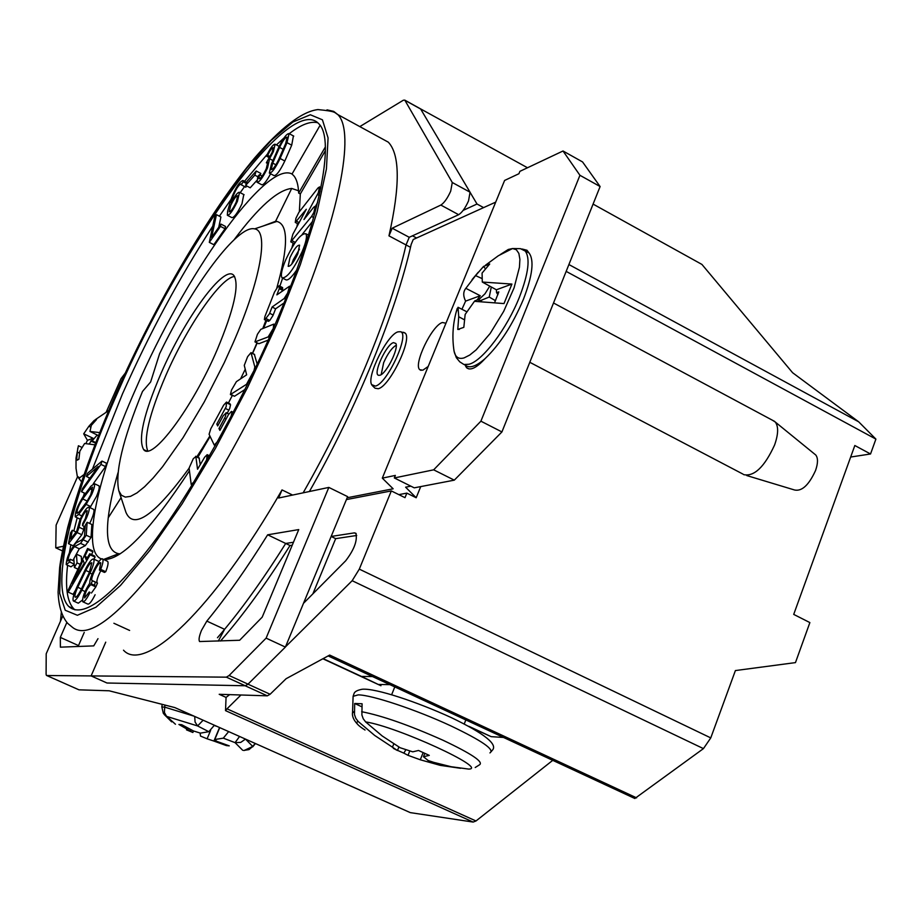<?xml version="1.0" encoding="UTF-8"?>
<svg xmlns="http://www.w3.org/2000/svg" width="922" height="922" viewBox="0 0 922 922"><rect width="100%" height="100%" fill="white"/><g stroke="black" fill="none" stroke-linecap="round" stroke-linejoin="round"><path stroke-width="1.38" d="M83.775 474.715L79.661 477.815L77.31 476.34L76.019 468.295L76.019 458.119L78.405 445.752L81.908 447.389M500.081 254.691L508.264 249.47L512.574 248.525L516.366 249.758L518.856 253.4L519.904 259.324L519.432 267.288L514.084 287.86L503.689 311.371L490.193 333.418L476.132 349.887L469.724 355.062L464.112 357.886C458.683 359.442 455.341 357.229 454.085 351.247L453.785 349.288M397.924 331.862L400.402 331.724C410.371 333.441 387.275 383.725 375.381 386.099L371.624 384.624C366.495 376.314 387.24 334.698 397.924 331.862M403.513 332.289L405.046 333.026C412.906 338.455 389.764 386.537 378.227 388.727L375.012 388.197L371.981 385.235M379.899 375.254C386.18 373.952 398.995 348.458 395.861 343.48L393.464 342.615C386.18 344.482 372.626 374.159 378.55 375.3L379.899 375.254M464.619 364.663L465.022 364.87C469.183 368.777 475.879 366.679 485.122 358.589C476.536 367.924 470.324 370.944 466.509 367.648L464.93 364.824M522.186 249.021L526.992 250.254L528.963 252.893C534.403 260.05 532.559 275.517 523.431 299.27C512.632 324.74 499.862 344.517 485.122 358.589M743.72 474.646C754.242 476.778 764.534 466.889 774.595 444.992C778.375 434.181 778.606 426.54 775.31 422.057L772.371 420.19M746.762 475.556L794.614 490.008C801.933 491.518 808.928 485.007 815.567 470.451C818.044 463.259 818.114 458.119 815.797 455.03L814.622 454.073M428.188 366.472L422.818 370.206L419.787 369.71C413.044 364.72 431.992 325.236 442.433 322.504L445.948 323.242M410.509 247.315L406.037 244.941C397.935 280.3 384.486 320.649 365.665 365.988C347.502 409.333 326.665 451.619 303.154 492.832C326.665 451.619 347.502 409.333 365.665 365.988C384.486 320.649 397.935 280.3 406.037 244.941L409.241 237.3L392.196 228.207L388.969 235.859C400.206 185.725 399.987 154.504 388.312 142.172L379.196 137.194M328.128 655.922L634.832 798.498L703.44 748.618L710.77 737.9L735.399 670.559L795.467 662.607L809.873 622.581L793.715 614.398L854.832 445.51L870.541 453.981L875.9 439.103L858.682 421.815L568.897 264.533M471.983 728L491.161 736.655L503.447 737.45M552.727 760.362L475.994 820.972L473.136 822.067L225.521 710.632L226.063 697.412L219.194 694.301L267.311 695.833L270.111 694.254L286.097 678.719L329.684 655.069L636.595 797.864M372.442 676.529L361.493 676.448L380.959 685.738M378.642 684.47L389.891 684.643M240.965 694.992L226.996 708.822L475.994 820.972M225.521 710.632L226.996 708.822M229.67 694.635L226.063 697.412M220.542 640.997C242.636 615.838 265.801 584.018 290.027 545.524L285.705 543.461L293.461 542.263L285.705 543.461C261.94 581.286 239.19 612.704 217.465 637.713M290.027 545.524L292.239 545.19M354.428 532.87L355.88 533.285C357.609 540.442 354.221 549.604 345.704 560.772L303.488 603.322L331.148 536.454L354.428 532.87L356.238 533.757M331.148 536.454L335.677 538.644L356.71 535.475M335.677 538.644L312.858 593.883M412.491 235.813L416.571 238.003M398.834 494.63L406.856 493.12L405 497.673L391.32 490.919L346.407 499.586M437.57 343.618L428.799 364.985M495.702 202.125L413.229 239.513L411.166 244.445C396.31 311.325 356.641 408.527 309.4 491.518M347.156 497.765L393.141 488.798L382.307 478.138L395.354 475.418L394.316 477.953L433.663 469.828L454.292 480.155L414.232 487.842L394.316 477.953M563.019 150.989L582.566 161.938L600.107 186.544L579.938 175.295L563.019 150.989L519.881 171.354L518.913 173.728L504.611 180.447L382.307 478.138M410.855 486.159L405.611 487.185L416.191 497.753L406.856 493.12M433.663 469.828L480.904 421.181L579.938 175.295M480.904 421.181L501.925 431.934L454.292 480.155M600.107 186.544L501.925 431.934M466.751 311.74L458.061 307.291L456.021 312.604M494.803 302.139L498.814 291.894L496.566 292.654L497.915 294.591M491.288 286.996L489.248 297.034L480.546 300.584L477.308 299.685L474.726 301.298M489.743 286.143L484.984 293.807L478.161 300.226M495.46 300.699L489.248 297.034M481.468 301.125L480.546 300.584M475.095 300.56L476.582 301.183M477.308 299.685L480.235 295.732L465.61 301.114C463.051 295.95 463.121 291.686 465.841 288.321L475.579 275.609L481.895 278.502M480.235 295.732L465.841 288.321M485.41 268.798L483.554 266.435L475.579 275.609M483.554 266.435L489.72 264.003L482.079 273.073L482.298 282.051L511.917 284.068L496.382 289.785L496.566 292.654M496.382 289.785L482.298 282.051M511.917 284.068L504 303.58L474.427 301.321L465.149 314.448L463.824 327.356L457.773 329.431L459.329 329.419M464.411 319.807L458.73 316.73L457.773 329.431M461.934 309.273L465.61 301.114M458.73 316.73L458.061 307.291M528.352 252.559L525.459 250.991M420.72 486.597L416.191 497.753M77.471 476.939L56.127 525.091L55.769 547.829L63.318 546.273M55.769 547.829L62.385 550.883M125.254 373.122L121.059 378.619L106.33 411.834M95.646 442.479L91.532 440.601L89.284 443.851M97.213 435L92.096 440.923M90.667 440.947L95.427 443.067M91.532 440.601L93.064 438.25L87.429 440.324L83.706 433.836L88.858 426.298L90.725 427.093M93.064 438.25L83.706 433.836M94.805 421.285L94.148 420.49L88.858 426.298M94.148 420.49L96.499 419.568L91.336 425.342L89.964 431.45L99.553 432.591M98.366 435.564L89.964 431.45M94.747 444.807L84.628 443.482L79.834 451.227L78.9 459.214L76.607 459.997L77.759 459.974M79.511 453.163L77.39 452.091L76.607 459.997M85.907 443.528L87.429 440.324M77.39 452.091L77.794 448.069M108.001 410.947L108.669 410.463M850.66 457.035L870.541 453.981M46.676 675.515L78.992 689.829L109.142 690.785L174.846 707.589L410.278 812.616L473.136 822.067M62.742 616.057L46.204 653.79L46.1 674.236L46.411 675.388L78.992 689.829M113.902 623.272L129.622 630.441M97.997 638.658L93.744 645.884L60.391 647.163L60.322 637.402L78.508 645.584L84.236 632.434M78.531 646.472L78.508 645.584M60.322 637.402L66.868 622.442M267.311 695.833L245.148 685.761L106.987 683.006L91.117 675.918L46.722 675.515M226.374 677.163L91.117 675.918L105.73 642.161L91.117 675.918L106.987 683.006L245.264 685.761L226.374 677.163L229.094 675.515L248.03 684.147L245.264 685.761M61.301 612.554L60.472 621.255M419.879 108.496L527.499 167.758M858.682 421.815L792.597 372.719L701.93 264.43L593.077 204.096M391.32 490.919L359.303 569.128L352.158 580.71L703.44 748.618M566.154 271.379L875.9 439.103M483.612 207.611L477.02 204.016L470.208 192.537M477.02 204.016L463.144 210.389M285.474 646.864L352.158 580.71M349.473 785.452L410.278 812.616M162.145 704.35L161.846 706.943L164.704 707.139L164.416 712.545L166.582 716.382L197.596 725.937L195.072 722.03L194.715 716.475M228.61 731.642L223.308 738.153L214.78 739.525L216.808 741.346L229.267 745.863L226.328 745.575L226.305 744.849M193.505 730.973L192.871 732.483L178.903 724.462L181.669 724.68L193.539 730.985L200.42 733.128L208.821 731.699L213.547 726.202M175.457 724.254L163.321 713.34L161.846 706.943M190.716 730.754L191.131 729.763M186.486 729.855L192.871 732.483M203.105 720.232L197.596 725.937L208.821 731.699M243.685 750.462L248.998 749.598L252.743 746.451L244.076 750.508M245.413 739.156L240.723 742.406L235.075 742.648L239.513 736.517M242.705 750.289L235.075 742.648L223.308 738.153M219.724 727.665L214.78 739.525M219.54 727.573L213.904 741.069L226.328 745.575M213.95 725.43L216.635 726.282M210.619 730.408L207.104 738.81L200.523 736.079L200.074 733.025M213.904 741.069L207.104 738.81M365.031 730.04C357.413 725.211 355.131 722.364 358.174 721.477L355.811 718.353L354.486 714.608L354.682 703.486L361.92 706.817M365.608 721.903L382.215 735.975L400.171 747.754L412.756 751.833L418.53 750.473L429.283 755.383L423.463 756.72L428.165 760.523L433.87 762.402L451.146 766.724L468.687 769.086C488.925 768.867 396.909 726.559 365.608 721.903L363.233 718.757L361.897 714.965L362.092 703.763L354.682 703.486M460.539 768.291L440.232 765.352L420.294 759.786L408.031 755.337L409.771 750.969M405.876 749.747L403.836 753.136L397.532 750.37M408.031 755.337L403.836 753.136M398.869 747.004L397.474 750.52L374.666 735.433L358.174 721.477M393.325 748.353L397.474 750.52M420.294 759.786L423.106 752.652M424.777 753.412L423.463 756.72M393.775 743.904L392.495 747.12M120.206 553.822L118.673 553.719C109.245 551.875 105.765 539.9 108.231 517.807C109.695 505.049 112.968 490.008 118.028 472.686M123.502 650.194C144.489 673.763 213.109 609.995 282.017 489.916L278.617 498.018L328.831 487.415L347.629 496.635L285.394 647.071L248.03 684.147M292.597 495.056L282.017 489.916M267.657 534.806L298.751 529.585L262.205 617.141L239.651 640.26L199.59 641.539C198.507 639.949 199.14 636.226 201.492 630.371L206.828 621.105L224.599 629.311C244.261 605.65 264.626 577.034 285.705 543.461L267.657 534.806C246.623 568.528 226.351 597.295 206.828 621.105M218.295 641.09L224.599 629.311M440.843 205.064C444.197 202.909 447.481 198.276 450.697 191.165L452.276 182.498L470.047 192.191L468.537 200.869C465.345 207.98 462.049 212.579 458.649 214.699L440.843 205.064L392.196 228.207M317.79 122.753C310.518 120.932 301.01 124.574 289.254 133.678M283.93 138.035L276.416 144.904M267.276 154.262L244.514 181.3M231.019 199.452L219.39 216.186M212.752 226.178C179.606 277.245 149.502 333.199 122.419 394.028L92.419 469.183M274.721 325.247C319.669 221.13 335.55 139.937 318.989 123.951C290.234 91.589 181.888 244.733 117.981 391.85C73.276 492.071 49.004 587.072 68.781 606.503C82.669 618.869 110.536 598.021 152.372 543.992C192.767 489.974 240.423 405.161 274.721 325.247M90.967 570.995C93.664 564.575 94.574 560.599 93.687 559.066C91.9 558.559 89.031 562.201 85.078 569.992L77.033 586.761C73.622 594.241 72.389 598.966 73.322 600.937C75.074 601.467 77.921 597.836 81.874 590.068L90.967 570.995M98.85 561.694L98.239 561.187M89.25 572.631L91.831 562.812C90.587 562.455 88.581 565.002 85.815 570.453L77.759 587.256C75.374 592.489 74.498 595.785 75.155 597.168C76.388 597.537 78.382 595.001 81.136 589.561L89.25 572.631M285.728 259.82C281.74 269.362 280.507 275.367 282.028 277.799C286.811 278.386 293.519 269.65 302.162 251.614C306.116 242.083 307.337 236.124 305.816 233.739C300.975 233.231 294.279 241.921 285.728 259.82M282.858 278.225L285.509 279.596C287.503 281.083 291.202 277.937 296.619 270.146M291.744 264.13L293.392 259.52L299.466 249.194M297.829 253.781L299.581 245.183C297.264 244.929 294.049 249.113 289.934 257.711L288.171 266.331C290.465 266.608 293.692 262.413 297.829 253.781M318.274 192.859L319.554 186.912L317.963 188.007L298.855 212.417L295.904 218.341L295.259 222.433L306.311 209.259L292.862 234.223L290.764 241.841L311.567 216.44L313.883 212.429L315.209 206.228L313.618 207.3L303.96 219.563L318.274 192.859M206.586 459.963L207.185 454.673L204.684 457.139L197.539 469.24L195.856 456.597L193.286 458.695L189.079 468.111L191.223 484.546L193.689 482.125L206.586 459.963M253.988 370.563L254.852 367.002L251.003 352.63L247.603 356.71L244.261 365.377L246.647 374.828L236.412 381.639L231.537 389.994L230.396 394.558L246.485 384.336L253.988 370.563M273.361 327.863L273.684 324.152L260.799 329.361L257.434 334.271L254.956 341.901L268.164 336.922L273.534 328.002M226.224 412.849L223.239 415.753L217.684 425.952L216.785 424.132L226.167 406.717L226.489 402.073L223.631 405.173L210.758 428.834L209.087 434.274L214.261 445.096L217.131 442.018L231.134 416.156L231.964 412.365L231.445 411.408L228.529 414.531L219.897 430.39L218.975 428.557L225.394 416.594L226.224 412.849L228.771 414.093M227.238 413.206L229.716 408.469L230.546 404.758L229.762 403.744M265.006 319.531L269.431 313.814L272.105 307.014L284.137 298.555L287.606 293.069L289.6 286.189L276.854 294.89L279.285 288.667L279.124 285.808L277.868 286.707L274.491 292.101L264.879 316.592L264.384 319.623L268.509 321.329L269.766 320.464L272.935 315.612L275.609 308.812L284.022 302.935M234.153 239.685C258.633 206.954 277.81 189.874 291.709 188.445L298.521 190.75M101.639 558.997C80.202 551.955 98.032 473.654 136.018 388.323C184.838 275.77 265.697 160.209 292.055 173.981M320.084 125.323L292.009 174.074L293.542 175.48C296.596 178.845 298.302 184.711 298.659 193.09L300.318 193.977L299.35 211.772M297.495 223.608L296.884 226.766M293.138 243.085L291.951 247.592M282.616 278.179L279.908 286.027M266.654 320.787L263.577 328.244M159.575 353.783C192.779 285.186 237.669 224.565 254.564 228.875C269.143 230.5 260.961 279.297 233.22 342.88L224.253 362.715L204.246 401.969L183.029 437.72L162.537 466.774L153.133 478.011L144.558 486.77L136.975 492.901L130.532 496.359L125.311 497.108L121.404 495.229L118.834 490.804C114.835 472.905 122.718 439.794 142.495 391.47L150.62 381.996L159.575 353.783M252.444 353.357L256.938 342.892M276.254 221.649L276.877 221.441C288.39 224.346 288.39 246.451 276.888 287.745M265.893 320.395L262.758 328.566M291.709 188.445L275.586 221.303L263 226.063M217.2 349.692C234.061 309.319 239.616 284.575 233.854 275.482C224.53 263.531 184.896 317.963 160.935 373.606C143.671 414.082 137.897 439.391 143.636 449.556C151.946 461.841 192.295 408.146 217.2 349.692M234.626 276.531C220.946 277.015 186.866 326.803 165.626 375.922C149.214 414.324 143.256 439.31 147.727 450.881M91.751 494.365C94.217 488.545 95.081 484.972 94.332 483.647L90.898 486.228L83.429 496.243C77.598 505.463 74.878 512.344 75.293 516.885L78.624 514.407L86.126 504.392L91.751 494.365M89.976 507.665L96.418 496.578C98.885 490.758 99.737 487.173 98.977 485.848L98.642 485.698M86.852 501.637L90.771 494.641L92.58 487.139L90.183 488.937L82.715 498.952C78.635 505.406 76.733 510.212 77.01 513.404L79.35 511.652L86.852 501.637M79.096 527.269L80.906 519.535C83.752 513.531 85.861 510.592 87.244 510.742L85.4 518.429L82.715 523.615L82.531 525.609L86.38 518.199C88.904 512.24 89.78 508.575 89.008 507.204C87.037 506.996 84.017 511.18 79.949 519.766L76.71 531.199L70.66 539.024L72.331 530.231L70.556 532.881L68.505 543.646L77.102 532.547L79.096 527.269L83.81 529.47L83.937 526.266M89.676 523.466L91.105 520.411C93.629 514.453 94.493 510.788 93.71 509.417L93.364 509.255M237.403 201.388L239.559 192.329C237.945 191.88 235.168 195.314 231.203 202.621L232.793 197.089C235.802 189.252 238.579 184.861 241.115 183.904L241.299 184.826L243.212 181.795L242.959 180.482C239.328 181.841 235.364 188.123 231.053 199.313L227.619 211.207L227.342 215.241C229.578 215.287 232.932 210.665 237.403 201.388M227.653 215.414L231.895 217.627C234.142 217.673 237.507 213.063 241.967 203.785L243.788 194.554M236.205 202.102L237.715 195.775C236.136 195.752 233.796 198.979 230.684 205.445L229.175 211.795C230.731 211.83 233.082 208.603 236.205 202.102M266.377 156.198L267.737 155.196C270.134 150.205 271.967 147.716 273.212 147.716L272.117 152.384L266.366 162.814L267.76 162.33L266.285 168.691C263.035 175.422 260.58 178.764 258.921 178.73L259.485 174.673L257.837 176.448L257.031 182.256C259.405 182.314 262.92 177.52 267.564 167.896L269.581 158.722L273.396 151.565L275.113 144.212C273.143 144.201 270.273 148.131 266.47 156.002L269.178 157.697M259.485 174.673L262.148 176.09M269.581 158.722L272.924 160.509M272.728 163.09L271.252 169.521C272.97 169.567 275.482 166.156 278.79 159.299L285.682 143.498L287.145 137.159C285.417 137.136 282.893 140.547 279.585 147.405L272.728 163.09L275.92 164.796M271.448 163.897L269.328 173.094C271.783 173.163 275.367 168.288 280.104 158.48L287.007 142.656L289.082 133.598C286.615 133.563 283.008 138.45 278.294 148.235L271.448 163.897M269.685 173.278L274.03 175.595C276.496 175.664 280.092 170.812 284.817 161.004L291.709 145.18L293.415 135.937M257.365 182.441L261.675 184.723C263.415 185.207 266.4 181.553 270.607 173.774M266.366 162.814L267.922 163.643M267.68 155.322L269.939 156.533M243.212 181.795L246.324 183.443M241.299 184.826L245.817 187.224L246.647 185.91M240.216 192.675L244.56 186.555M70.256 559.262L67.986 561.025C68.251 556.22 70.429 551.402 74.521 546.573L80.56 543.369L86.242 535.233L87.129 522.267L85.262 525.344L84.49 536.374L82.046 539.762L75.996 543C69.876 550.215 66.626 557.43 66.223 564.621L69.611 561.982L70.256 559.262L74.002 560.991M72.884 560.472L79.28 548.786L85.343 545.594L91.036 537.468L91.877 524.491L87.129 522.267M69.611 561.982L74.198 564.103M66.545 564.771L70.994 566.823L74.221 564.425M86.242 535.233L91.036 537.468M82.531 525.609L85.158 526.842M77.102 532.547L81.816 534.737L83.81 529.47L79.061 527.234M68.505 543.646L73.195 545.824L81.816 534.737M72.331 530.231L76.1 531.982M75.616 517.035L80.202 519.201M74.417 567.514L77.033 562.893L76.445 554.157L73.852 558.732L74.417 567.514L77.967 569.151M77.033 562.893L80.191 564.356M76.445 554.157L81.251 556.381L81.609 561.325M220.485 226.374L220.957 224.092L211.611 237.473L216.451 214.653L214.653 217.246L209.306 242.359L220.485 226.374L225.026 228.737L225.498 226.455L220.957 224.092M209.306 242.359L213.823 244.699L225.026 228.737M216.451 214.653L220.911 216.981L218.756 227.238M81.482 491.703L100.936 464.4L101.996 461.081L87.417 473.401L86.426 476.455L98.205 466.532L82.484 488.614L81.482 491.703L85.435 493.558M93.318 483.704L105.546 466.601L106.606 463.282L101.996 461.081M100.936 464.4L105.546 466.601M86.426 476.455L89.953 478.126M298.659 193.09L325.362 146.921M203.497 447.885L202.782 447.527L209.882 435.956M202.782 449.083L202.782 447.527L196.824 456.805M189.091 468.215C154.585 515.467 133.54 530.185 125.945 512.355L118.834 490.804M121.093 497.638L108.231 517.807M257.215 343.042L252.582 353.426M245.24 369.238L240.607 378.838M232.298 395.503L228.414 403.029M210.135 436.486L197.838 457.3M189.413 470.808C149.848 531.072 121.231 560.622 103.575 559.47L118.673 553.719M267.979 319.554L267.737 320.937M264.545 319.704L268.509 321.329M279.908 286.212L282.605 287.606L280.542 289.312M266.251 318.666L269.766 320.464M272.105 307.014L275.609 308.812M282.662 290.753L282.605 287.606M279.285 288.667L282.777 290.465M226.178 412.745L228.806 414.036M216.785 424.132L218.272 424.869M218.975 428.557L220.485 429.295M255.129 341.981L258.863 343.722L268.233 340.091M257.203 364.178L254.357 354.325M230.569 394.639L234.522 396.253L244.964 389.464M200.258 464.642L199.094 457.9M302.162 234.476L312.581 221.349M290.914 241.921L294.383 243.719M315.474 206.367L317.583 202.471M308.467 235.133L305.816 233.739M72.285 583.361L84.213 563.112L83.061 560.184L72.285 583.361M68.182 592.12L90.172 554.825L89.734 553.753L86.195 559.746L84.847 556.346L88.005 549.535L87.578 548.486L67.79 591.014L68.182 592.12L73.08 594.356L75.42 590.403M93.871 559.158L95.093 557.107L94.643 556.024L89.734 553.753M90.172 554.825L95.093 557.107M87.578 548.486L92.442 550.745L92.88 551.805L88.005 549.535M91.578 554.606L92.88 551.805M84.847 556.346L87.486 557.568M254.818 175.145L256.235 170.996L247.073 181.254L245.655 185.391L254.818 175.145L257.757 176.701M260.258 175.088L260.822 173.44L256.235 170.996M245.655 185.391L250.219 187.8L256.789 180.505M73.725 601.121L78.301 603.207L82.438 600.038M92.465 580.722L92.039 580.595C89.826 578.993 98.977 560.438 100.775 562.858L99.403 570.084L100.694 569.37C102.861 563.78 103.518 560.334 102.665 559.055C100.51 555.954 89.192 577.137 89.78 583.13C84.547 591.371 82.196 597.583 82.738 601.743C84.271 602.181 86.703 599.081 90.045 592.42L89.238 592.005L84.605 597.917C84.928 592.95 86.991 588.501 90.771 584.594L92.465 580.722L97.513 583.05L92.442 580.779M99.403 570.084L104.451 572.412L105.753 571.709C107.909 566.12 108.554 562.674 107.69 561.394L107.263 561.198M96.994 582.808C96.476 580.653 97.744 576.63 100.786 570.718M100.694 569.37L105.753 571.709M95.277 582.082L94.263 586.208M91.14 583.764L94.816 585.447M89.238 592.005L90.045 592.42M90.771 584.594L95.819 586.922L97.513 583.05M91.451 593.019L95.819 586.922M83.084 601.905L87.797 604.06C89.342 604.498 91.785 601.398 95.116 594.748M89.411 477.873L88.766 479.797M84.432 493.086L83.453 496.22M77.206 517.784L73.864 530.945M70.856 544.741L69.381 552.797M67.594 565.255C65.059 587.187 67.11 601.686 73.748 608.762L75.016 609.868M300.318 193.977L325.397 150.632M359.822 126.602L403.317 100.233L404.77 100.118L420.559 108.865L470.047 192.191M420.674 109.026L404.885 100.279L452.276 182.498M388.969 235.859L406.037 244.941L409.241 237.3L458.649 214.699M328.831 487.415L266.112 638.139L285.394 647.071M266.112 638.139L229.094 675.515M520.861 248.79L525.044 250.772C530.45 257.906 528.571 273.373 519.432 297.138C507.019 328.543 482.552 360.859 469.102 364.236L463.973 364.524L459.755 361.827L456.309 357.644L454.085 351.247C451.826 336.818 452.875 322.562 457.208 308.467M81.413 481.641L77.31 476.34M381.178 374.609L383.667 362.657C387.839 353.357 392.023 347.559 396.23 345.266M491.161 736.655L468.918 726.329M361.493 676.448L323.126 658.631M359.303 569.128L710.77 737.9M247.995 684.182L270.111 694.254M193.92 716.129L164.704 707.139L164.946 705.065M255.129 743.489L252.743 746.451L245.678 739.271M353.068 697.205L353.103 696.317L358.197 694.877C371.439 694.831 416.479 709.825 450.962 725.937C481.987 740.746 494.976 749.736 489.939 752.905M361.666 711.715C382.227 715.714 409.356 725.234 443.067 740.274C471.822 753.896 483.946 762.091 479.44 764.857L475.21 767.507M352.504 713.132L354.255 711.369M292.02 328.347C255.659 413.459 204.788 503.781 161.592 561.025C116.852 618.236 86.956 640.179 71.893 626.856L67.744 623.41C61.866 616.588 58.639 606.146 58.086 592.097L59.653 567.503C60.483 560.392 63.18 546.953 67.767 527.188C78.785 486.586 95.012 441.719 116.426 392.576C155.933 303.695 209.167 212.394 254.449 158.181C280.795 127.697 301.943 111.504 317.894 109.58C336.864 111.401 334.329 112.634 337.775 114.559C355.708 131.719 339.561 217.707 292.02 328.347M116.691 392.403L96.165 441.707L79.442 488.36L67.329 530.461L60.529 566.096L59.676 593.319L65.22 610.249L77.379 615.274L95.992 607.183L120.459 585.482L149.698 550.572L182.049 503.942L215.518 448.219L247.811 386.986L276.715 324.406L300.284 264.741L317.122 211.876L326.434 168.91L328.071 137.885L322.435 119.814L310.345 114.766L292.862 122.038L271.183 140.432L246.508 168.438L220.024 204.373L192.802 246.485L165.891 293.035L140.213 342.258L116.691 392.403M318.966 190.819L320.107 191.43M314.586 210.366L315.462 210.827M207.519 456.355L208.81 456.978M254.852 367.002L255.671 367.417M231.964 412.365L233.012 412.883M226.996 403.006L230.546 404.758M269.65 313.261L273.166 315.059M279.585 147.405L283.146 149.306M280.104 158.48L284.817 161.004M287.007 142.656L291.709 145.18M232.793 197.089L234.004 197.723M74.521 546.573L79.28 548.786M83.395 539.9L88.201 542.136M80.56 543.369L85.343 545.594M82.715 498.952L87.244 501.084M90.183 488.937L92.454 490.008M86.126 504.392L90.794 506.581M78.624 514.407L81.804 515.894M279.643 287.629L281.348 288.505M284.137 298.555L285.497 299.258M225.337 408.423L228.887 410.186M224.553 418.323L226.063 419.061M231.503 411.5L233.278 412.376M226.547 402.153L230.085 403.905M268.164 336.922L269.362 337.544M255.348 341.947L258.863 343.722M251.107 352.838L254.633 354.613M246.485 384.336L247.292 384.739M230.984 394.489L234.522 396.253M207.323 455.007L209.375 456.01M195.856 456.597L199.394 458.315M315.232 207.496L316.2 208.003M311.567 216.44L313.641 217.546M292.286 240.815L295.282 242.382M296.78 221.384L299.108 222.617M319.577 188.146L320.672 188.733M317.479 194.484L319.231 195.418M77.759 587.256L81.436 588.939M85.815 570.453L89.48 572.147M89.999 573.104L92.131 574.095M81.874 590.068L85.066 591.532M326.987 109.845L333.695 111.378L337.775 114.559L388.312 142.172M528.963 252.893L520.457 248.675L512.574 248.525L498.364 255.728L485.525 265.179M400.402 331.724L405.046 333.026M743.04 474.139L529.793 362.288M391.643 694.739L394.777 686.913M322.873 658.769L379.126 684.896M464.273 723.897L465.817 719.955M380.014 375.208L378.55 375.3M421.077 370.379L419.787 369.71M815.797 455.03L775.31 422.057M774.687 421.435L553.511 302.981M472.076 279.608L478.218 272.267M468.987 368.938L466.509 367.648M77.563 460.055L76.722 460.066M108.589 410.647L95.22 419.717M171.653 721.857L164.128 714.412M255.359 743.605L252.755 746.82M357.759 724.485C353.645 720.197 351.904 716.175 352.55 712.406L353.103 696.317L354.048 693.551C354.67 691.592 357.402 690.152 362.242 689.241C375.727 688.043 417.412 702.057 451.169 717.547C484.984 733.82 498.583 744.838 491.979 750.6L491.391 751.476M93.687 559.066L98.642 561.371M274.099 324.187L274.987 324.648M254.564 228.875L276.877 221.441M94.332 483.647L98.977 485.848M89.008 507.204L93.71 509.417M239.559 192.329L244.1 194.726M275.113 144.212L279.147 146.368M269.673 158.803L272.912 160.532M289.082 133.598L293.772 136.122M242.959 180.482L246.67 182.441M146.425 450.904L143.636 449.556M289.6 286.189L290.453 286.638M226.109 412.653L228.829 414.001M231.445 411.408L233.301 412.33M214.434 445.188L215.287 445.603M226.489 402.073L230.027 403.824M251.003 352.63L254.53 354.405M207.185 454.673L209.49 455.802M191.396 484.626L192.133 484.984M195.718 456.263L199.256 457.98M315.209 206.228L316.477 206.897M295.409 222.513L298.336 224.058M319.554 186.912L320.891 187.627M102.665 559.055L107.69 561.394M73.748 608.762L68.781 606.503"/></g></svg>
